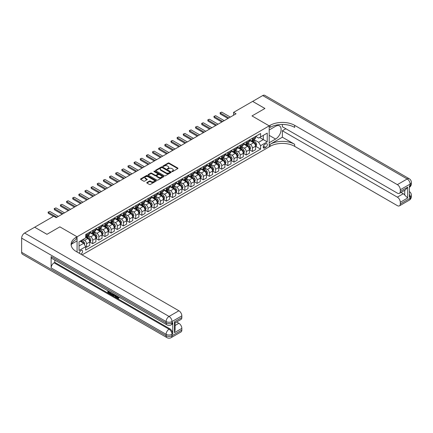 <?xml version="1.0" encoding="UTF-8"?>
<svg xmlns="http://www.w3.org/2000/svg" width="433" height="433" viewBox="0 0 433 433"><rect width="100%" height="100%" fill="white"/><g stroke="black" fill="none" stroke-linecap="round" stroke-linejoin="round"><path stroke-width="0.65" d="M171.977 171.571A0.476 0.276 0 0 0 172.648 171.571L177.774 168.61A0.682 0.395 0 0 0 177.974 168.334A0.682 0.395 0 0 0 177.774 168.058L169.092 163.046A0.682 0.395 0 0 0 168.128 163.046L163.003 166.001A0.476 0.276 0 0 0 163.679 166.391L164.34 166.007A2.181 1.261 0 0 1 167.43 166.007L168.15 166.429A2.181 1.261 0 0 1 168.789 167.317A2.181 1.261 0 0 1 168.15 168.21L167.49 168.594A0.476 0.276 0 0 0 168.166 168.984L168.827 168.599A2.181 1.261 0 0 1 171.912 168.599L172.637 169.016A2.181 1.261 0 0 1 173.276 169.909A2.181 1.261 0 0 1 172.637 170.797L171.977 171.181A0.476 0.276 0 0 0 171.977 171.571L171.977 171.181M80.852 254.171A2.225 1.283 120 0 0 81.009 254.09A2.225 1.283 120 0 0 82.459 252.13A2.225 1.283 120 0 0 82.118 250.35A2.225 1.283 120 0 0 81.009 250.458A2.225 1.283 120 0 0 79.445 253.354M146.955 182.482A0.682 0.395 0 0 0 146.755 182.758A0.682 0.395 0 0 0 146.955 183.035L149.39 184.442A0.682 0.395 0 0 0 150.354 184.442L156.048 181.156A0.682 0.395 0 0 0 156.248 180.88A0.682 0.395 0 0 0 156.048 180.599L147.366 175.587A0.682 0.395 0 0 0 146.397 175.587L140.709 178.872A0.682 0.395 0 0 0 140.509 179.154A0.682 0.395 0 0 0 140.709 179.43L143.653 181.129A0.682 0.395 0 0 0 144.617 181.129L147.052 179.722A0.682 0.395 0 0 0 147.252 179.446A0.682 0.395 0 0 0 147.052 179.165L145.591 178.326A1.824 1.055 0 0 1 145.055 177.579A1.824 1.055 0 0 1 146.186 176.604A1.824 1.055 0 0 1 148.173 176.832L153.888 180.133A1.824 1.055 0 0 1 154.424 180.88A1.824 1.055 0 0 1 153.298 181.855A1.824 1.055 0 0 1 151.306 181.622L150.354 181.075A0.682 0.395 0 0 0 149.39 181.075L146.955 182.482L146.955 183.035M21.65 252.331L166.115 335.737A4.168 2.409 120 0 0 166.976 337.643L22.516 254.241A4.168 2.409 -60 0 1 21.65 252.331L21.65 238.145A4.168 2.409 -60 0 1 24.6 233.041L34.672 227.222L46.953 234.318L59.878 226.854L46.98 234.302L34.694 227.238M34.694 227.211L53.735 216.219L56.193 217.637L236.034 113.803L233.576 112.385L252.618 101.392L264.904 108.483L252.006 115.93L269.202 125.862L77.079 236.786L59.878 226.854L77.079 236.786L76.192 237.295A17.374 10.029 0 0 0 71.104 244.385A17.374 10.029 0 0 0 76.192 251.481L178.889 310.77A4.168 2.409 60 0 1 181.838 315.879L172.009 321.551L172.009 322.969L172.745 322.542A4.168 2.409 60 0 1 171.885 324.452L171.149 324.88A4.168 2.409 -120 0 0 172.009 322.969A4.168 2.409 0 0 1 166.115 322.969L166.115 321.551L21.65 238.145M164.388 175.782A0.682 0.395 0 0 0 165.357 175.782L171.046 172.496A0.682 0.395 0 0 0 171.246 172.22A0.682 0.395 0 0 0 171.046 171.939L162.364 166.927A0.682 0.395 0 0 0 161.401 166.927L155.707 170.212A0.682 0.395 0 0 0 155.507 170.494A0.682 0.395 0 0 0 155.707 170.77L164.388 175.782M154.235 171.674A0.476 0.276 0 0 1 154.722 171.744L163.539 176.832L157.856 180.112A0.682 0.395 0 0 1 156.892 180.112L148.21 175.1L150.646 173.703L150.646 173.14L148.21 174.542A0.682 0.395 0 0 0 148.01 174.824A0.682 0.395 0 0 0 148.21 175.1L148.21 174.542M150.646 173.703A0.682 0.395 0 0 1 151.61 173.703L151.61 173.14A0.682 0.395 0 0 0 150.646 173.14M151.61 173.14L155.128 175.17A0.682 0.395 0 0 0 156.096 175.17L157.709 174.239A0.682 0.395 0 0 0 157.91 173.958A0.682 0.395 0 0 0 157.709 173.682L154.045 171.565A0.476 0.276 0 0 1 154.722 171.176L163.544 176.269A0.682 0.395 0 0 1 163.744 176.55A0.682 0.395 0 0 1 163.544 176.826L163.544 176.269M265.813 143.821L264.731 144.443A2.154 1.245 120 0 0 263.324 146.343A2.154 1.245 120 0 0 263.654 148.064A2.154 1.245 120 0 0 264.731 147.962L265.813 147.334A2.154 1.245 120 0 0 267.221 145.439A2.154 1.245 120 0 0 266.89 143.713A2.154 1.245 120 0 0 265.813 143.821M77.079 251.99L77.079 236.786L77.079 240.9L71.597 244.06M82.091 254.885L270.089 146.343A17.374 10.029 180 0 1 294.656 146.343L397.353 205.637A4.168 2.409 -120 0 0 399.437 205.843A4.168 2.409 -120 0 0 400.303 203.932L410.127 198.26L410.127 196.842L409.391 197.264L409.391 185.919L410.127 185.492L410.127 184.074L400.303 189.746L400.303 191.424L407.67 187.164L407.67 198.005L404.725 195.056L404.725 190.276M252.645 101.376L264.926 108.472L252.006 115.93L269.202 125.862L269.202 146.852L269.202 142.738L275.594 139.053A7.816 4.514 120 0 0 280.698 132.162A7.816 4.514 120 0 0 279.501 125.9A7.816 4.514 120 0 0 275.594 126.284L269.202 129.976L269.202 125.862L270.089 125.348A17.374 10.029 180 0 1 294.656 125.348L397.353 184.642L407.182 178.97L262.717 95.563L252.645 101.409M255.665 136.373L258.636 138.089L260.606 136.952L260.606 133.521L85.674 234.513L85.674 237.944L79.044 241.776L79.044 250.512L85.674 246.686L85.674 250.117L260.606 149.125L260.606 145.688L258.636 142.284L253.754 139.464M260.606 136.952L267.237 133.12L267.237 141.862L260.606 145.688M233.576 112.385L233.576 115.221M259.67 137.494L263.307 139.594L263.307 135.394L267.237 133.12M258.636 142.284L263.307 139.594L267.237 141.862M79.044 245.976L83.71 243.281L80.073 241.181M85.674 246.713L86.562 247.221L86.562 243.79A2.782 1.608 -120 0 0 84.597 240.385L83.022 239.481M86.562 247.221L89.755 245.381L89.755 241.95A2.782 1.608 -120 0 0 87.791 238.545L85.674 237.322M89.826 242.02L92.7 243.676L92.7 240.245A2.782 1.608 -120 0 0 90.735 236.84L87.915 235.211M92.7 243.676L95.899 241.836L95.899 238.399A2.782 1.608 -120 0 0 93.929 234.995L89.755 232.586M95.969 238.469L98.843 240.131L98.843 236.699A2.782 1.608 -120 0 0 96.878 233.295L94.058 231.666M98.843 240.131L102.036 238.285L102.036 234.854A2.782 1.608 -120 0 0 100.072 231.449L95.899 229.041M102.112 234.924L104.986 236.586L104.986 233.154A2.782 1.608 -120 0 0 103.022 229.75L100.202 228.121M104.986 236.586L108.18 234.74L108.18 231.309A2.782 1.608 -120 0 0 106.215 227.904L102.036 225.496M108.255 231.379L111.129 233.041L111.129 229.609A2.782 1.608 -120 0 0 109.165 226.205L106.339 224.575M111.129 233.041L114.323 231.195L114.323 227.763A2.782 1.608 -120 0 0 112.358 224.359L108.18 221.945M114.399 227.834L117.273 229.495L117.273 226.058A2.782 1.608 -120 0 0 115.308 222.654L112.483 221.025M117.273 229.495L120.466 227.65L120.466 224.218A2.782 1.608 -120 0 0 118.501 220.814L114.323 218.4M120.536 224.289L123.416 225.945L123.416 222.513A2.782 1.608 -120 0 0 121.446 219.109L118.626 217.48M123.416 225.945L126.609 224.105L126.609 220.668A2.782 1.608 -120 0 0 124.639 217.269L120.466 214.855M126.68 220.743L129.554 222.4L129.554 218.968A2.782 1.608 -120 0 0 127.589 215.564L124.769 213.934M129.554 222.4L132.747 220.559L132.747 217.122A2.782 1.608 -120 0 0 130.782 213.718L126.609 211.309M132.823 217.193L135.697 218.854L135.697 215.423A2.782 1.608 -120 0 0 133.732 212.018L130.912 210.389M135.697 218.854L138.89 217.009L138.89 213.577A2.782 1.608 -120 0 0 136.925 210.173L132.747 207.764M138.966 213.648L141.84 215.309L141.84 211.878A2.782 1.608 -120 0 0 139.875 208.473L137.05 206.844M141.84 215.309L145.033 213.464L145.033 210.032A2.782 1.608 -120 0 0 143.069 206.628L138.89 204.214M145.109 210.102L147.983 211.764L147.983 208.327A2.782 1.608 -120 0 0 146.018 204.928L143.193 203.294M147.983 211.764L151.177 209.918L151.177 206.487A2.782 1.608 -120 0 0 149.212 203.082L145.033 200.668M151.247 206.557L154.126 208.219L154.126 204.782A2.782 1.608 -120 0 0 152.156 201.377L149.336 199.748M154.126 208.219L157.32 206.373L157.32 202.942A2.782 1.608 -120 0 0 155.355 199.537L151.177 197.123M157.39 203.012L160.264 204.668L160.264 201.237A2.782 1.608 -120 0 0 158.299 197.832L155.479 196.203M160.264 204.668L163.458 202.828L163.458 199.391A2.782 1.608 -120 0 0 161.493 195.987L157.32 193.578M163.533 199.467L166.407 201.123L166.407 197.692A2.782 1.608 -120 0 0 164.443 194.287L161.623 192.658M166.407 201.123L169.601 199.277L169.601 195.846A2.782 1.608 -120 0 0 167.636 192.441L163.458 190.033M169.676 195.916L172.55 197.578L172.55 194.146A2.782 1.608 -120 0 0 170.586 190.742L167.76 189.113M172.55 197.578L175.744 195.732L175.744 192.301A2.782 1.608 -120 0 0 173.779 188.896L169.601 186.488M175.82 192.371L178.694 194.033L178.694 190.601A2.782 1.608 -120 0 0 176.729 187.197L173.904 185.568M178.694 194.033L181.887 192.187L181.887 188.756A2.782 1.608 -120 0 0 179.922 185.351L175.744 182.937M181.963 188.826L184.837 190.488L184.837 187.051A2.782 1.608 -120 0 0 182.867 183.646L180.047 182.017M184.837 190.488L188.03 188.642L188.03 185.21A2.782 1.608 -120 0 0 186.066 181.806L181.887 179.392M188.101 185.281L190.975 186.937L190.975 183.505A2.782 1.608 -120 0 0 189.01 180.101L186.19 178.472M190.975 186.937L194.173 185.097L194.173 181.665A2.782 1.608 -120 0 0 192.203 178.261L188.03 175.847M194.244 181.736L197.118 183.392L197.118 179.96A2.782 1.608 -120 0 0 195.153 176.556L192.333 174.927M197.118 183.392L200.311 181.551L200.311 178.115A2.782 1.608 -120 0 0 198.346 174.71L194.173 172.302M200.387 178.19L203.261 179.847L203.261 176.415A2.782 1.608 -120 0 0 201.296 173.011L198.471 171.381M203.261 179.847L206.454 178.001L206.454 174.569A2.782 1.608 -120 0 0 204.49 171.165L200.311 168.756M206.53 174.64L209.404 176.301L209.404 172.87A2.782 1.608 -120 0 0 207.439 169.465L204.614 167.836M209.404 176.301L212.598 174.456L212.598 171.024A2.782 1.608 -120 0 0 210.633 167.62L206.454 165.211M212.673 171.095L215.547 172.756L215.547 169.325A2.782 1.608 -120 0 0 213.577 165.92L210.757 164.291M215.547 172.756L218.741 170.911L218.741 167.479A2.782 1.608 -120 0 0 216.776 164.075L212.598 161.661M218.811 167.549L221.685 169.211L221.685 165.774A2.782 1.608 -120 0 0 219.72 162.37L216.901 160.74M221.685 169.211L224.884 167.365L224.884 163.934A2.782 1.608 -120 0 0 222.914 160.529L218.741 158.115M224.954 164.004L227.828 165.66L227.828 162.229A2.782 1.608 -120 0 0 225.864 158.824L223.044 157.195M227.828 165.66L231.022 163.82L231.022 160.389A2.782 1.608 -120 0 0 229.057 156.984L224.884 154.57M231.098 160.459L233.972 162.115L233.972 158.684A2.782 1.608 -120 0 0 232.007 155.279L229.187 153.65M233.972 162.115L237.165 160.275L237.165 156.838A2.782 1.608 -120 0 0 235.2 153.434L231.022 151.025M237.241 156.908L240.115 158.57L240.115 155.138A2.782 1.608 -120 0 0 238.15 151.734L235.325 150.105M240.115 158.57L243.308 156.724L243.308 153.293A2.782 1.608 -120 0 0 241.343 149.888L237.165 147.48M243.384 153.363L246.258 155.025L246.258 151.593A2.782 1.608 -120 0 0 244.293 148.189L241.468 146.56M246.258 155.025L249.451 153.179L249.451 149.748A2.782 1.608 -120 0 0 247.487 146.343L243.308 143.929M249.522 149.818L252.396 151.48L252.396 148.043A2.782 1.608 -120 0 0 250.431 144.644L247.611 143.009M252.396 151.48L255.594 149.634L255.594 146.202A2.782 1.608 -120 0 0 253.624 142.798L249.451 140.384M249.522 139.919L250.431 140.444A2.782 1.608 -120 0 0 251.822 140.579A2.782 1.608 -120 0 0 252.396 139.307L252.396 138.257M243.384 143.464L244.293 143.989A2.782 1.608 -120 0 0 245.679 144.124A2.782 1.608 -120 0 0 246.258 142.852L246.258 141.802M237.241 147.009L238.15 147.534A2.782 1.608 -120 0 0 239.541 147.675A2.782 1.608 -120 0 0 240.115 146.397L240.115 145.353M231.098 150.554L232.007 151.079A2.782 1.608 -120 0 0 233.398 151.22A2.782 1.608 -120 0 0 233.972 149.948L233.972 148.898M224.954 154.105L225.864 154.624A2.782 1.608 -120 0 0 227.255 154.765A2.782 1.608 -120 0 0 227.828 153.493L227.828 152.443M218.811 157.65L219.72 158.175A2.782 1.608 -120 0 0 221.111 158.31A2.782 1.608 -120 0 0 221.685 157.038L221.685 155.988M212.673 161.195L213.577 161.72A2.782 1.608 -120 0 0 214.968 161.855A2.782 1.608 -120 0 0 215.547 160.583L215.547 159.533M206.53 164.74L207.439 165.265A2.782 1.608 -120 0 0 208.825 165.401A2.782 1.608 -120 0 0 209.404 164.129L209.404 163.079M200.387 168.285L201.296 168.81A2.782 1.608 -120 0 0 202.687 168.951A2.782 1.608 -120 0 0 203.261 167.679L203.261 166.629M194.244 171.831L195.153 172.356A2.782 1.608 -120 0 0 196.544 172.496A2.782 1.608 -120 0 0 197.118 171.224L197.118 170.174M188.101 175.381L189.01 175.906A2.782 1.608 -120 0 0 190.401 176.042A2.782 1.608 -120 0 0 190.975 174.77L190.975 173.72M181.957 178.926L182.867 179.451A2.782 1.608 -120 0 0 184.258 179.587A2.782 1.608 -120 0 0 184.837 178.315L184.837 177.265M175.82 182.472L176.729 182.997A2.782 1.608 -120 0 0 178.115 183.132A2.782 1.608 -120 0 0 178.694 181.86L178.694 180.81M169.676 186.017L170.586 186.542A2.782 1.608 -120 0 0 171.977 186.683A2.782 1.608 -120 0 0 172.55 185.405L172.55 184.355M163.533 189.562L164.443 190.087A2.782 1.608 -120 0 0 165.834 190.228A2.782 1.608 -120 0 0 166.407 188.956L166.407 187.906M157.39 193.107L158.299 193.632A2.782 1.608 -120 0 0 159.69 193.773A2.782 1.608 -120 0 0 160.264 192.501L160.264 191.451M151.247 196.658L152.156 197.183A2.782 1.608 -120 0 0 153.547 197.318A2.782 1.608 -120 0 0 154.126 196.046L154.126 194.996M145.109 200.203L146.018 200.728A2.782 1.608 -120 0 0 147.404 200.863A2.782 1.608 -120 0 0 147.983 199.591L147.983 198.541M138.966 203.748L139.875 204.273A2.782 1.608 -120 0 0 141.266 204.408A2.782 1.608 -120 0 0 141.84 203.137L141.84 202.087M132.823 207.293L133.732 207.818A2.782 1.608 -120 0 0 135.123 207.959A2.782 1.608 -120 0 0 135.697 206.682L135.697 205.637M126.68 210.839L127.589 211.364A2.782 1.608 -120 0 0 128.98 211.504A2.782 1.608 -120 0 0 129.554 210.232L129.554 209.182M120.536 214.389L121.446 214.909A2.782 1.608 -120 0 0 122.837 215.049A2.782 1.608 -120 0 0 123.416 213.778L123.416 212.727M114.399 217.934L115.308 218.459A2.782 1.608 -120 0 0 116.694 218.595A2.782 1.608 -120 0 0 117.273 217.323L117.273 216.273M108.255 221.48L109.165 222.005A2.782 1.608 -120 0 0 110.556 222.14A2.782 1.608 -120 0 0 111.129 220.868L111.129 219.818M102.112 225.025L103.022 225.55A2.782 1.608 -120 0 0 104.413 225.685A2.782 1.608 -120 0 0 104.986 224.413L104.986 223.363M95.969 228.57L96.878 229.095A2.782 1.608 -120 0 0 98.269 229.236A2.782 1.608 -120 0 0 98.843 227.964L98.843 226.914M89.826 232.115L90.735 232.64A2.782 1.608 -120 0 0 92.126 232.781A2.782 1.608 -120 0 0 92.7 231.509L92.7 230.459M255.665 146.273L260.606 149.125M251.822 140.579L255.015 138.739A2.782 1.608 -120 0 0 255.594 137.461L255.594 136.411M245.679 144.124L248.872 142.284A2.782 1.608 -120 0 0 249.451 141.012L249.451 139.962M239.541 147.675L242.734 145.829A2.782 1.608 -120 0 0 243.308 144.557L243.308 143.507M233.398 151.22L236.591 149.374A2.782 1.608 -120 0 0 237.165 148.102L237.165 147.052M227.255 154.765L230.448 152.919A2.782 1.608 -120 0 0 231.022 151.647L231.022 150.597M221.111 158.31L224.305 156.465A2.782 1.608 -120 0 0 224.884 155.193L224.884 154.143M214.968 161.855L218.162 160.015A2.782 1.608 -120 0 0 218.741 158.738L218.741 157.693M208.825 165.401L212.024 163.56A2.782 1.608 -120 0 0 212.598 162.288L212.598 161.238M202.687 168.951L205.881 167.106A2.782 1.608 -120 0 0 206.454 165.834L206.454 164.784M196.544 172.496L199.737 170.651A2.782 1.608 -120 0 0 200.311 169.379L200.311 168.329M190.401 176.042L193.594 174.196A2.782 1.608 -120 0 0 194.173 172.924L194.173 171.874M184.258 179.587L187.451 177.741A2.782 1.608 -120 0 0 188.03 176.469L188.03 175.419M178.115 183.132L181.313 181.292A2.782 1.608 -120 0 0 181.887 180.02L181.887 178.97M171.977 186.683L175.17 184.837A2.782 1.608 -120 0 0 175.744 183.565L175.744 182.515M165.834 190.228L169.027 188.382A2.782 1.608 -120 0 0 169.601 187.11L169.601 186.06M159.69 193.773L162.884 191.927A2.782 1.608 -120 0 0 163.458 190.655L163.458 189.605M153.547 197.318L156.741 195.472A2.782 1.608 -120 0 0 157.32 194.201L157.32 193.15M147.404 200.863L150.597 199.023A2.782 1.608 -120 0 0 151.177 197.746L151.177 196.696M141.266 204.408L144.46 202.568A2.782 1.608 -120 0 0 145.033 201.296L145.033 200.246M135.123 207.959L138.316 206.113A2.782 1.608 -120 0 0 138.89 204.841L138.89 203.791M128.98 211.504L132.173 209.659A2.782 1.608 -120 0 0 132.747 208.387L132.747 207.337M122.837 215.049L126.03 213.204A2.782 1.608 -120 0 0 126.609 211.932L126.609 210.882M116.694 218.595L119.887 216.749A2.782 1.608 -120 0 0 120.466 215.477L120.466 214.427M110.556 222.14L113.749 220.3A2.782 1.608 -120 0 0 114.323 219.022L114.323 217.978M104.413 225.685L107.606 223.845A2.782 1.608 -120 0 0 108.18 222.573L108.18 221.523M98.269 229.236L101.463 227.39A2.782 1.608 -120 0 0 102.036 226.118L102.036 225.068M92.126 232.781L95.32 230.935A2.782 1.608 -120 0 0 95.899 229.663L95.899 228.613M85.674 236.44A2.782 1.608 -120 0 0 85.983 236.326L89.176 234.48A2.782 1.608 -120 0 0 89.755 233.208L89.755 232.158M85.983 236.326A2.782 1.608 -120 0 0 86.562 235.054L86.562 234.004M83.71 243.281L85.674 246.686M172.166 171.641L172.637 171.365A2.181 1.261 0 0 0 173.276 170.478L173.276 169.909M168.789 167.317L168.789 167.885A2.181 1.261 0 0 1 168.15 168.778L167.679 169.049M177.763 168.616L169.092 163.609A0.682 0.395 0 0 0 168.128 163.609L163.192 166.461M171.046 171.939L171.046 172.496L162.364 167.495A0.682 0.395 0 0 0 161.401 167.495L155.718 170.775L155.707 170.212M169.839 172.415A0.476 0.276 0 0 0 169.839 172.025L162.218 167.625A0.476 0.276 0 0 0 161.547 167.625L160.843 168.026A2.181 1.261 0 0 0 160.205 168.919A2.181 1.261 0 0 0 160.843 169.812L166.055 172.816A2.181 1.261 0 0 0 169.141 172.816L169.839 172.415L169.839 172.984A0.476 0.276 0 0 0 169.98 172.789L169.98 172.22M160.205 168.919L160.205 169.487A2.181 1.261 0 0 0 160.843 170.38L160.843 169.812M169.839 172.984L169.141 173.384A2.181 1.261 0 0 1 166.055 173.384L160.843 170.38M151.61 173.703L155.128 175.738A0.682 0.395 0 0 0 156.096 175.738L157.709 174.808A0.682 0.395 0 0 0 157.91 174.526L157.91 173.958M158.781 177.281A1.824 1.055 0 0 0 160.773 177.508A1.824 1.055 0 0 0 161.899 176.534A1.824 1.055 0 0 0 161.363 175.793L159.349 174.629A0.682 0.395 0 0 0 158.386 174.629L156.768 175.56A0.682 0.395 0 0 0 156.567 175.841A0.682 0.395 0 0 0 156.768 176.117L158.781 177.281L158.781 177.849A1.824 1.055 0 0 0 160.773 178.077A1.824 1.055 0 0 0 161.899 177.102L161.899 176.534M156.567 175.841L156.567 176.404A0.682 0.395 0 0 0 156.768 176.686L156.768 176.117M158.781 177.849L156.768 176.686M154.424 180.88L154.424 181.449A1.824 1.055 0 0 1 153.298 182.417A1.824 1.055 0 0 1 151.306 182.19L150.354 181.644A0.682 0.395 0 0 0 149.39 181.644L146.966 183.04M145.055 177.579L145.055 178.147A1.824 1.055 0 0 0 145.591 178.894L145.591 178.326M147.041 179.727L145.591 178.894M156.048 180.599L156.048 181.156L147.366 176.155A0.682 0.395 0 0 0 146.397 176.155L140.72 179.435M255.594 146.316L256.184 145.975L256.672 144.557A1.84 1.061 -120 0 0 256.087 142.987L254.079 140.308A5.315 3.069 -120 0 0 253.5 139.615M251.503 141.569A5.315 3.069 -120 0 0 250.415 140.433M255.091 144.974L255.681 144.633A1.84 1.061 -120 0 0 255.151 143.529L253.143 140.844A5.315 3.069 -120 0 0 252.563 140.151M252.071 140.438A4.411 2.549 60 0 1 252.796 141.261L254.49 143.529M251.974 140.492A5.315 3.069 60 0 1 252.553 141.185L253.89 142.971M228.862 117.944L220.31 113.008L220.31 114.031L220.04 112.856L220.776 112.428L221.788 112.158L230.334 117.094M227.975 118.458L220.31 114.031M221.788 112.158L220.04 112.856M249.451 149.861L250.041 149.52L250.528 148.102A1.84 1.061 -120 0 0 249.944 146.533L247.936 143.853A5.315 3.069 -120 0 0 247.357 143.161M245.359 145.115A5.315 3.069 -120 0 0 244.272 143.978M248.948 148.519L249.538 148.178A1.84 1.061 -120 0 0 249.007 147.074L246.999 144.395A5.315 3.069 -120 0 0 246.42 143.696M245.928 143.983A4.411 2.549 60 0 1 246.653 144.806L248.353 147.074M245.83 144.037A5.315 3.069 60 0 1 246.415 144.736L247.746 146.516M243.308 153.406L243.898 153.066L244.391 151.647A1.84 1.061 -120 0 0 243.801 150.078L241.793 147.399A5.315 3.069 -120 0 0 241.213 146.706M239.216 148.66A5.315 3.069 -120 0 0 238.128 147.523M242.805 152.07L243.395 151.729A1.84 1.061 -120 0 0 242.87 150.619L240.862 147.94A5.315 3.069 -120 0 0 240.277 147.242M239.785 147.529A4.411 2.549 60 0 1 240.51 148.351L242.209 150.619M239.693 147.583A5.315 3.069 60 0 1 240.272 148.281L241.603 150.062M237.165 156.952L237.755 156.611L238.247 155.193A1.84 1.061 -120 0 0 237.657 153.628L235.649 150.944A5.315 3.069 -120 0 0 235.07 150.251M233.073 152.21A5.315 3.069 -120 0 0 231.985 151.068M236.662 155.615L237.252 155.274A1.84 1.061 -120 0 0 236.727 154.164L234.718 151.485A5.315 3.069 -120 0 0 234.139 150.792M233.641 151.074A4.411 2.549 60 0 1 234.367 151.902L236.066 154.17M233.549 151.133A5.315 3.069 60 0 1 234.129 151.826L235.465 153.607M222.719 121.494L214.167 116.558L214.167 117.576L213.902 116.401L215.645 115.703L224.191 120.639M221.837 122.003L214.167 117.576M215.645 115.703L213.902 116.401M216.576 125.04L208.029 120.103L208.029 121.121L207.759 119.946L208.495 119.519L209.502 119.248L218.053 124.184M215.694 125.548L208.029 121.121M209.502 119.248L207.759 119.946M210.433 128.585L201.886 123.649L201.886 124.672L201.616 123.492L202.352 123.064L203.358 122.799L211.91 127.735M209.55 129.094L201.886 124.672M203.358 122.799L201.616 123.492M231.022 160.497L231.612 160.161L232.104 158.738A1.84 1.061 -120 0 0 231.514 157.174L229.512 154.494A5.315 3.069 -120 0 0 228.927 153.796M226.93 155.756A5.315 3.069 -120 0 0 225.842 154.613M230.518 159.16L231.108 158.819A1.84 1.061 -120 0 0 230.583 157.709L228.575 155.03A5.315 3.069 -120 0 0 227.996 154.337M227.498 154.624A4.411 2.549 60 0 1 228.223 155.447L229.923 157.715M227.406 154.678A5.315 3.069 60 0 1 227.985 155.371L229.322 157.152M204.295 132.13L195.743 127.194L195.743 128.217L195.472 127.037L197.215 126.344L205.767 131.28M203.407 132.639L195.743 128.217M197.215 126.344L195.472 127.037M282.37 137.207L270.089 144.303A17.374 10.029 180 0 1 294.656 144.303L282.37 137.207L282.37 130.766L285.861 128.753M282.37 124.455L282.37 126.739L397.353 193.123A4.168 2.409 -120 0 0 399.437 193.329A4.168 2.409 -120 0 0 400.303 191.424M407.67 198.005L400.303 202.26L400.303 203.932M400.303 202.26A4.168 2.409 -120 0 0 397.353 197.15L403.247 193.746A4.168 2.409 60 0 1 404.725 195.056M282.37 130.766L397.353 197.15M262.717 95.563A4.168 2.409 -60 0 1 264.801 95.357L409.266 178.759A4.168 2.409 120 0 0 407.182 178.97A4.168 2.409 60 0 1 410.127 184.074A4.168 2.409 180 0 0 411.35 182.374A4.168 4.168 0 0 0 409.266 178.759M400.303 189.746A4.168 2.409 -120 0 0 397.353 184.642M400.98 192.441L403.247 193.746M270.089 125.348L270.089 127.394A17.374 10.029 180 0 1 294.656 127.394L294.656 125.348M399.437 193.329L405.467 189.849L407.67 187.164M116.509 295.739L116.472 296.15L116.845 295.934L118.117 297.953M116.472 296.15L117.381 298.061L118.604 297.46L119.015 297.812L118.279 298.586L117.419 298.472L116.087 295.495M114.106 295.468L113.522 296.183L113.078 295.923L113.825 294.191M115.698 295.268L116.282 297.319L115.892 297.547L115.449 297.292L115.113 296.053L113.857 295.328L113.522 296.183M108.623 291.782L108.623 292.508L110.361 293.509L110.361 293.904L109.971 294.131L107.812 292.887L107.812 290.722M110.171 292.08L109.782 292.448L108.228 291.555L108.228 292.73L108.623 292.508M51.132 256.585L166.115 322.969A4.168 2.409 120 0 0 166.976 324.88L51.998 258.496A4.168 2.409 -60 0 1 51.132 256.585L51.132 267.935A4.168 2.409 -60 0 1 54.082 262.826L54.818 262.403L169.801 328.782A4.168 2.409 60 0 1 172.745 333.892L172.745 322.542M54.818 262.403L54.818 260.125M113.349 293.915L112.943 295.03L111.59 295.068L110.534 294.456L110.534 292.291M174.467 321.806L175.078 322.731L175.078 330.016L174.467 332.641L174.467 321.806L181.838 317.551L181.838 315.879M181.838 317.551A4.168 2.409 60 0 1 180.972 319.462L175.078 322.861M176.621 321.973L178.889 323.283A4.168 2.409 60 0 1 181.838 328.387L174.467 332.641M172.745 333.892L172.009 334.319L172.009 335.737L181.838 330.06L181.838 328.387M181.838 330.06A4.168 2.409 60 0 1 180.972 331.97L171.149 337.643A4.168 2.409 -120 0 0 172.009 335.737A4.168 2.409 0 0 1 166.115 335.737L166.115 334.319L51.132 267.935M76.192 237.295L76.192 239.335A17.374 10.029 0 0 0 71.196 245.408M108.228 292.73L109.971 293.736L110.361 293.509M109.971 293.736L109.971 294.131M108.228 290.96L109.955 291.956M109.782 292.053L109.782 292.448M112.921 293.671L112.548 295.257M110.951 292.529L110.951 294.305L111.557 294.656L112.255 294.813L112.51 293.433M112.953 294.131L113.338 293.91M111.346 292.757L111.346 294.077L112.65 294.586M110.951 294.305L111.346 294.077M111.557 294.656L111.952 294.429M115.146 294.954L115.892 297.547M114.215 294.413L113.982 295.008L114.989 295.587L114.756 294.727M114.464 294.559L114.842 295.052M113.982 295.008L114.377 294.781M117.381 298.061L117.776 297.834M117.955 298.131L118.209 297.682L118.626 298.034L119.015 297.812M118.626 298.034L118.279 298.586M224.884 164.047L225.469 163.706L225.961 162.288A1.84 1.061 -120 0 0 225.376 160.719L223.368 158.04A5.315 3.069 -120 0 0 222.789 157.341M220.792 159.301A5.315 3.069 -120 0 0 219.704 158.159M224.381 162.705L224.971 162.364A1.84 1.061 -120 0 0 224.44 161.26L222.432 158.575A5.315 3.069 -120 0 0 221.853 157.883M221.36 158.169A4.411 2.549 60 0 1 222.08 158.992L223.78 161.26M221.263 158.224A5.315 3.069 60 0 1 221.842 158.916L223.179 160.697M218.741 167.593L219.331 167.252L219.818 165.834A1.84 1.061 -120 0 0 219.233 164.264L217.225 161.585A5.315 3.069 -120 0 0 216.646 160.892M214.649 162.846A5.315 3.069 -120 0 0 213.561 161.709M218.237 166.25L218.827 165.909A1.84 1.061 -120 0 0 218.297 164.805L216.289 162.126A5.315 3.069 -120 0 0 215.71 161.428M215.217 161.715A4.411 2.549 60 0 1 215.943 162.537L217.642 164.805M215.12 161.769A5.315 3.069 60 0 1 215.699 162.462L217.036 164.248M212.598 171.138L213.188 170.797L213.68 169.379A1.84 1.061 -120 0 0 213.09 167.809L211.082 165.13A5.315 3.069 -120 0 0 210.503 164.437M208.506 166.391A5.315 3.069 -120 0 0 207.418 165.254M212.094 169.796L212.684 169.46A1.84 1.061 -120 0 0 212.159 168.35L210.151 165.671A5.315 3.069 -120 0 0 209.567 164.973M209.074 165.26A4.411 2.549 60 0 1 209.799 166.083L211.499 168.35M208.977 165.314A5.315 3.069 60 0 1 209.561 166.012L210.893 167.793M206.454 174.683L207.044 174.342L207.537 172.924A1.84 1.061 -120 0 0 206.947 171.354L204.939 168.675A5.315 3.069 -120 0 0 204.36 167.982M202.363 169.936A5.315 3.069 -120 0 0 201.275 168.8M205.951 173.346L206.541 173.005A1.84 1.061 -120 0 0 206.016 171.896L204.008 169.216A5.315 3.069 -120 0 0 203.429 168.524M202.931 168.805A4.411 2.549 60 0 1 203.656 169.628L205.356 171.901M202.839 168.859A5.315 3.069 60 0 1 203.418 169.557L204.749 171.338M200.311 178.228L200.901 177.887L201.394 176.469A1.84 1.061 -120 0 0 200.804 174.905L198.796 172.22A5.315 3.069 -120 0 0 198.217 171.528M196.219 173.487A5.315 3.069 -120 0 0 195.131 172.345M199.808 176.891L200.398 176.55A1.84 1.061 -120 0 0 199.873 175.441L197.865 172.762A5.315 3.069 -120 0 0 197.286 172.069M196.788 172.35A4.411 2.549 60 0 1 197.513 173.178L199.212 175.446M196.696 172.41A5.315 3.069 60 0 1 197.275 173.103L198.612 174.883M198.152 135.675L189.6 130.739L189.6 131.762L189.329 130.582L191.077 129.889L199.624 134.825M197.264 136.189L189.6 131.762M191.077 129.889L189.329 130.582M192.008 139.22L183.457 134.284L183.457 135.307L183.186 134.133L184.934 133.434L193.481 138.371M191.126 139.735L183.457 135.307M184.934 133.434L183.186 134.133M185.865 142.771L177.319 137.835L177.319 138.852L177.048 137.678L177.784 137.25L178.791 136.98L187.343 141.916M184.983 143.28L177.319 138.852M178.791 136.98L177.048 137.678M179.722 146.316L171.176 141.38L171.176 142.397L170.905 141.223L171.641 140.795L172.648 140.525L181.2 145.461M178.84 146.825L171.176 142.397M172.648 140.525L170.905 141.223M173.584 149.861L165.033 144.925L165.033 145.948L164.762 144.768L165.498 144.341L166.505 144.075L175.056 149.012M172.697 150.37L165.033 145.948M166.505 144.075L164.762 144.768M194.173 181.779L194.758 181.438L195.251 180.02A1.84 1.061 -120 0 0 194.666 178.45L192.658 175.771A5.315 3.069 -120 0 0 192.079 175.073M190.082 177.032A5.315 3.069 -120 0 0 188.994 175.89M193.67 180.437L194.26 180.096A1.84 1.061 -120 0 0 193.73 178.986L191.722 176.307A5.315 3.069 -120 0 0 191.142 175.614M190.65 175.901A4.411 2.549 60 0 1 191.37 176.724L193.069 178.991M190.552 175.955A5.315 3.069 60 0 1 191.132 176.648L192.469 178.428M167.441 153.406L158.889 148.47L158.889 149.493L158.619 148.313L160.367 147.621L168.913 152.557M166.553 153.915L158.889 149.493M160.367 147.621L158.619 148.313M188.03 185.324L188.62 184.983L189.107 183.565A1.84 1.061 -120 0 0 188.523 181.995L186.515 179.316A5.315 3.069 -120 0 0 185.936 178.618M183.938 180.577A5.315 3.069 -120 0 0 182.85 179.441M187.527 183.982L188.117 183.641A1.84 1.061 -120 0 0 187.586 182.537L185.578 179.852A5.315 3.069 -120 0 0 184.999 179.159M184.507 179.446A4.411 2.549 60 0 1 185.232 180.269L186.932 182.537M184.409 179.5A5.315 3.069 60 0 1 184.988 180.193L186.325 181.979M161.298 156.952L152.746 152.015L152.746 153.038L152.476 151.859L154.224 151.166L162.77 156.102M160.416 157.466L152.746 153.038M154.224 151.166L152.476 151.859M181.887 188.869L182.477 188.528L182.97 187.11A1.84 1.061 -120 0 0 182.38 185.541L180.372 182.861A5.315 3.069 -120 0 0 179.792 182.169M177.795 184.122A5.315 3.069 -120 0 0 176.707 182.986M181.384 187.527L181.974 187.186A1.84 1.061 -120 0 0 181.449 186.082L179.441 183.403A5.315 3.069 -120 0 0 178.856 182.704M178.364 182.991A4.411 2.549 60 0 1 179.089 183.814L180.788 186.082M178.266 183.045A5.315 3.069 60 0 1 178.851 183.738L180.182 185.524M155.155 160.497L146.608 155.561L146.608 156.584L146.338 155.409L147.074 154.982L148.081 154.711L156.632 159.647M154.272 161.011L146.608 156.584M148.081 154.711L146.338 155.409M175.744 192.414L176.334 192.073L176.826 190.655A1.84 1.061 -120 0 0 176.236 189.086L174.228 186.406A5.315 3.069 -120 0 0 173.649 185.714M171.652 187.668A5.315 3.069 -120 0 0 170.564 186.531M175.241 191.072L175.83 190.736A1.84 1.061 -120 0 0 175.305 189.627L173.297 186.948A5.315 3.069 -120 0 0 172.718 186.25M172.22 186.536A4.411 2.549 60 0 1 172.946 187.359L174.645 189.627M172.128 186.591A5.315 3.069 60 0 1 172.707 187.289L174.039 189.069M149.012 164.047L140.465 159.111L140.465 160.129L140.195 158.954L140.931 158.527L141.937 158.256L150.489 163.192M148.129 164.556L140.465 160.129M141.937 158.256L140.195 158.954M169.601 195.96L170.191 195.619L170.683 194.201A1.84 1.061 -120 0 0 170.093 192.636L168.085 189.952A5.315 3.069 -120 0 0 167.506 189.259M165.509 191.218A5.315 3.069 -120 0 0 164.421 190.076M169.097 194.623L169.687 194.282A1.84 1.061 -120 0 0 169.162 193.172L167.154 190.493A5.315 3.069 -120 0 0 166.575 189.8M166.077 190.082A4.411 2.549 60 0 1 166.802 190.91L168.502 193.178M165.985 190.136A5.315 3.069 60 0 1 166.564 190.834L167.901 192.615M142.874 167.593L134.322 162.656L134.322 163.674L134.051 162.499L134.787 162.072L135.794 161.807L144.346 166.743M141.986 168.101L134.322 163.674M135.794 161.807L134.051 162.499M163.458 199.505L164.047 199.169L164.54 197.746A1.84 1.061 -120 0 0 163.955 196.181L161.947 193.502A5.315 3.069 -120 0 0 161.363 192.804M159.371 194.763A5.315 3.069 -120 0 0 158.278 193.621M162.96 198.168L163.544 197.827A1.84 1.061 -120 0 0 163.019 196.717L161.011 194.038A5.315 3.069 -120 0 0 160.432 193.345M159.939 193.632A4.411 2.549 60 0 1 160.659 194.455L162.359 196.723M159.842 193.686A5.315 3.069 60 0 1 160.421 194.379L161.758 196.16M136.731 171.138L128.179 166.202L128.179 167.225L127.908 166.045L129.651 165.352L138.203 170.288M135.843 171.647L128.179 167.225M129.651 165.352L127.908 166.045M157.32 203.055L157.91 202.714L158.397 201.296A1.84 1.061 -120 0 0 157.812 199.727L155.804 197.047A5.315 3.069 -120 0 0 155.225 196.349M153.228 198.309A5.315 3.069 -120 0 0 152.14 197.167M156.816 201.713L157.406 201.372A1.84 1.061 -120 0 0 156.876 200.263L154.868 197.583A5.315 3.069 -120 0 0 154.289 196.891M153.796 197.177A4.411 2.549 60 0 1 154.521 198L156.221 200.268M153.699 197.231A5.315 3.069 60 0 1 154.278 197.924L155.615 199.705M151.177 206.601L151.766 206.26L152.259 204.841A1.84 1.061 -120 0 0 151.669 203.272L149.661 200.593A5.315 3.069 -120 0 0 149.082 199.9M147.085 201.854A5.315 3.069 -120 0 0 145.997 200.717M150.673 205.258L151.263 204.917A1.84 1.061 -120 0 0 150.733 203.813L148.73 201.129A5.315 3.069 -120 0 0 148.146 200.436M147.653 200.723A4.411 2.549 60 0 1 148.378 201.545L150.078 203.813M147.556 200.777A5.315 3.069 60 0 1 148.14 201.469L149.472 203.256M145.033 210.146L145.623 209.805L146.116 208.387A1.84 1.061 -120 0 0 145.526 206.817L143.518 204.138A5.315 3.069 -120 0 0 142.939 203.445M140.941 205.399A5.315 3.069 -120 0 0 139.854 204.262M144.53 208.803L145.12 208.462A1.84 1.061 -120 0 0 144.595 207.358L142.587 204.679A5.315 3.069 -120 0 0 142.008 203.981M141.51 204.268A4.411 2.549 60 0 1 142.235 205.09L143.935 207.358M141.418 204.322A5.315 3.069 60 0 1 141.997 205.02L143.328 206.801M138.89 213.691L139.48 213.35L139.973 211.932A1.84 1.061 -120 0 0 139.383 210.362L137.375 207.683A5.315 3.069 -120 0 0 136.796 206.99M134.798 208.944A5.315 3.069 -120 0 0 133.71 207.808M138.387 212.354L138.977 212.013A1.84 1.061 -120 0 0 138.452 210.903L136.444 208.224A5.315 3.069 -120 0 0 135.865 207.526M135.367 207.813A4.411 2.549 60 0 1 136.092 208.636L137.791 210.903M135.275 207.867A5.315 3.069 60 0 1 135.854 208.565L137.191 210.346M132.747 217.236L133.337 216.895L133.829 215.477A1.84 1.061 -120 0 0 133.245 213.913L131.237 211.228A5.315 3.069 -120 0 0 130.652 210.535M128.661 212.495A5.315 3.069 -120 0 0 127.567 211.353M132.244 215.899L132.834 215.558A1.84 1.061 -120 0 0 132.309 214.449L130.301 211.769A5.315 3.069 -120 0 0 129.721 211.077M129.229 211.358A4.411 2.549 60 0 1 129.949 212.186L131.648 214.454M129.131 211.418A5.315 3.069 60 0 1 129.711 212.11L131.047 213.891M126.609 220.781L127.199 220.446L127.686 219.022A1.84 1.061 -120 0 0 127.102 217.458L125.094 214.779A5.315 3.069 -120 0 0 124.515 214.081M122.517 216.04A5.315 3.069 -120 0 0 121.429 214.898M126.106 219.444L126.696 219.103A1.84 1.061 -120 0 0 126.165 217.994L124.157 215.315A5.315 3.069 -120 0 0 123.578 214.622M123.086 214.909A4.411 2.549 60 0 1 123.811 215.731L125.505 217.999M122.988 214.963A5.315 3.069 60 0 1 123.567 215.656L124.904 217.436M120.466 224.332L121.056 223.991L121.543 222.573A1.84 1.061 -120 0 0 120.959 221.003L118.951 218.324A5.315 3.069 -120 0 0 118.371 217.626M116.374 219.585A5.315 3.069 -120 0 0 115.286 218.443M119.963 222.99L120.553 222.649A1.84 1.061 -120 0 0 120.022 221.544L118.014 218.86A5.315 3.069 -120 0 0 117.435 218.167M116.942 218.454A4.411 2.549 60 0 1 117.668 219.277L119.367 221.544M116.845 218.508A5.315 3.069 60 0 1 117.43 219.201L118.761 220.982M114.323 227.877L114.913 227.536L115.405 226.118A1.84 1.061 -120 0 0 114.815 224.548L112.807 221.869A5.315 3.069 -120 0 0 112.228 221.176M110.231 223.13A5.315 3.069 -120 0 0 109.143 221.994M113.819 226.535L114.409 226.194A1.84 1.061 -120 0 0 113.884 225.09L111.876 222.41A5.315 3.069 -120 0 0 111.297 221.712M110.799 221.999A4.411 2.549 60 0 1 111.525 222.822L113.224 225.09M110.707 222.053A5.315 3.069 60 0 1 111.286 222.746L112.618 224.532M108.18 231.422L108.77 231.081L109.262 229.663A1.84 1.061 -120 0 0 108.672 228.094L106.664 225.414A5.315 3.069 -120 0 0 106.085 224.722M104.088 226.675A5.315 3.069 -120 0 0 103 225.539M107.676 230.08L108.266 229.744A1.84 1.061 -120 0 0 107.741 228.635L105.733 225.956A5.315 3.069 -120 0 0 105.154 225.257M104.656 225.544A4.411 2.549 60 0 1 105.381 226.367L107.081 228.635M104.564 225.598A5.315 3.069 60 0 1 105.143 226.297L106.48 228.077M102.036 234.967L102.626 234.626L103.119 233.208A1.84 1.061 -120 0 0 102.529 231.639L100.526 228.96A5.315 3.069 -120 0 0 99.942 228.267M97.945 230.221A5.315 3.069 -120 0 0 96.857 229.084M101.533 233.631L102.123 233.29A1.84 1.061 -120 0 0 101.598 232.18L99.59 229.501A5.315 3.069 -120 0 0 99.011 228.808M98.513 229.089A4.411 2.549 60 0 1 99.238 229.912L100.938 232.18M98.421 229.144A5.315 3.069 60 0 1 99 229.842L100.337 231.623M95.899 238.513L96.489 238.172L96.976 236.754A1.84 1.061 -120 0 0 96.391 235.189L94.383 232.505A5.315 3.069 -120 0 0 93.804 231.812M91.807 233.771A5.315 3.069 -120 0 0 90.719 232.629M95.395 237.176L95.985 236.835A1.84 1.061 -120 0 0 95.455 235.725L93.447 233.046A5.315 3.069 -120 0 0 92.868 232.353M92.375 232.635A4.411 2.549 60 0 1 93.1 233.463L94.795 235.731M92.278 232.694A5.315 3.069 60 0 1 92.857 233.387L94.194 235.168M89.755 242.063L90.345 241.722L90.833 240.304A1.84 1.061 -120 0 0 90.248 238.735L88.24 236.055A5.315 3.069 -120 0 0 87.661 235.357M89.252 240.721L89.842 240.38A1.84 1.061 -120 0 0 89.312 239.27L87.304 236.591A5.315 3.069 -120 0 0 86.724 235.898M86.232 236.185A4.411 2.549 60 0 1 86.957 237.008L88.657 239.276M86.135 236.239A5.315 3.069 60 0 1 86.714 236.932L88.051 238.713M84.446 244.558L84.695 243.849A1.84 1.061 -120 0 0 84.105 242.28L82.313 239.887M83.342 243.065A1.84 1.061 -120 0 0 83.174 242.821L81.382 240.429M80.917 240.694L82.205 242.41M80.792 240.77L81.88 242.226M130.587 174.683L122.036 169.747L122.036 170.77L121.765 169.59L123.513 168.897L132.06 173.833M129.705 175.192L122.036 170.77M123.513 168.897L121.765 169.59M124.444 178.228L115.898 173.292L115.898 174.315L115.627 173.135L117.37 172.442L125.922 177.378M123.562 178.742L115.898 174.315M117.37 172.442L115.627 173.135M118.301 181.773L109.755 176.837L109.755 177.86L109.484 176.686L110.22 176.258L111.227 175.987L119.779 180.924M117.419 182.288L109.755 177.86M111.227 175.987L109.484 176.686M112.163 185.324L103.611 180.388L103.611 181.405L103.341 180.231L104.077 179.803L105.084 179.533L113.635 184.469M111.276 185.833L103.611 181.405M105.084 179.533L103.341 180.231M106.02 188.869L97.468 183.933L97.468 184.956L97.198 183.776L97.934 183.348L98.941 183.083L107.492 188.019M105.132 189.378L97.468 184.956M98.941 183.083L97.198 183.776M99.877 192.414L91.325 187.478L91.325 188.501L91.054 187.321L92.803 186.628L101.349 191.565M98.995 192.923L91.325 188.501M92.803 186.628L91.054 187.321M93.734 195.96L85.182 191.023L85.182 192.046L84.917 190.866L86.66 190.174L95.206 195.11M92.851 196.474L85.182 192.046M86.66 190.174L84.917 190.866M87.59 199.505L79.044 194.569L79.044 195.592L78.774 194.417L79.51 193.989L80.516 193.719L89.068 198.655M86.708 200.019L79.044 195.592M80.516 193.719L78.774 194.417M81.447 203.055L72.901 198.119L72.901 199.137L72.63 197.962L73.366 197.535L74.373 197.264L82.925 202.2M80.565 203.564L72.901 199.137M74.373 197.264L72.63 197.962M75.31 206.601L66.758 201.664L66.758 202.682L66.487 201.507L67.223 201.08L68.23 200.809L76.782 205.745M74.422 207.109L66.758 202.682M68.23 200.809L66.487 201.507M69.166 210.146L60.615 205.21L60.615 206.232L60.344 205.053L61.08 204.625L62.092 204.36L70.639 209.296M68.279 210.654L60.615 206.232M62.092 204.36L60.344 205.053M63.023 213.691L54.471 208.755L54.471 209.778L54.201 208.598L55.949 207.905L64.495 212.841M62.141 214.2L54.471 209.778M55.949 207.905L54.201 208.598M56.88 217.236L48.334 212.3L48.334 213.323L48.063 212.143L49.806 211.45L58.358 216.386M53.54 216.332L48.334 213.323M49.806 211.45L48.063 212.143M84.597 240.385L87.791 238.545M90.735 236.84L93.929 234.995M96.878 233.295L100.072 231.449M103.022 229.75L106.215 227.904M109.165 226.205L112.358 224.359M115.308 222.654L118.501 220.814M121.446 219.109L124.639 217.269M127.589 215.564L130.782 213.718M133.732 212.018L136.925 210.173M139.875 208.473L143.069 206.628M146.018 204.928L149.212 203.082M152.156 201.377L155.355 199.537M158.299 197.832L161.493 195.987M164.443 194.287L167.636 192.441M170.586 190.742L173.779 188.896M176.729 187.197L179.922 185.351M182.867 183.646L186.066 181.806M189.01 180.101L192.203 178.261M195.153 176.556L198.346 174.71M201.296 173.011L204.49 171.165M207.439 169.465L210.633 167.62M213.577 165.92L216.776 164.075M219.72 162.37L222.914 160.529M225.864 158.824L229.057 156.984M232.007 155.279L235.2 153.434M238.15 151.734L241.343 149.888M244.293 148.189L247.487 146.343M250.431 144.644L253.624 142.798M252.396 139.307L255.594 137.461M252.396 148.043L255.594 146.202M246.258 151.593L249.451 149.748M246.258 142.852L249.451 141.012M240.115 155.138L243.308 153.293M240.115 146.397L243.308 144.557M233.972 158.684L237.165 156.838M233.972 149.948L237.165 148.102M227.828 162.229L231.022 160.389M227.828 153.493L231.022 151.647M221.685 165.774L224.884 163.934M221.685 157.038L224.884 155.193M215.547 169.325L218.741 167.479M215.547 160.583L218.741 158.738M209.404 172.87L212.598 171.024M209.404 164.129L212.598 162.288M203.261 176.415L206.454 174.569M203.261 167.679L206.454 165.834M197.118 179.96L200.311 178.115M197.118 171.224L200.311 169.379M190.975 183.505L194.173 181.665M190.975 174.77L194.173 172.924M184.837 187.051L188.03 185.21M184.837 178.315L188.03 176.469M178.694 190.601L181.887 188.756M178.694 181.86L181.887 180.02M172.55 194.146L175.744 192.301M172.55 185.405L175.744 183.565M166.407 197.692L169.601 195.846M166.407 188.956L169.601 187.11M160.264 201.237L163.458 199.391M160.264 192.501L163.458 190.655M154.126 204.782L157.32 202.942M154.126 196.046L157.32 194.201M147.983 208.327L151.177 206.487M147.983 199.591L151.177 197.746M141.84 211.878L145.033 210.032M141.84 203.137L145.033 201.296M135.697 215.423L138.89 213.577M135.697 206.682L138.89 204.841M129.554 218.968L132.747 217.122M129.554 210.232L132.747 208.387M123.416 222.513L126.609 220.668M123.416 213.778L126.609 211.932M117.273 226.058L120.466 224.218M117.273 217.323L120.466 215.477M111.129 229.609L114.323 227.763M111.129 220.868L114.323 219.022M104.986 233.154L108.18 231.309M104.986 224.413L108.18 222.573M98.843 236.699L102.036 234.854M98.843 227.964L102.036 226.118M92.7 240.245L95.899 238.399M92.7 231.509L95.899 229.663M86.562 243.79L89.755 241.95M86.562 235.054L89.755 233.208M263.459 145.975L265.813 147.334M263.21 147.079L264.731 147.962M172.637 171.365L172.637 170.797M167.49 168.984L167.49 168.594M168.15 168.778L168.15 168.21M163.003 166.391L163.003 166.001M168.128 163.609L168.128 163.046M169.092 163.609L169.092 163.046M177.774 168.61L177.774 168.058M161.401 167.495L161.401 166.927M162.364 167.495L162.364 166.927M166.055 173.384L166.055 172.816M169.141 173.384L169.141 172.816M155.128 175.738L155.128 175.17M156.096 175.738L156.096 175.17M157.709 174.808L157.709 174.239M154.722 171.744L154.722 171.176M149.39 181.644L149.39 181.075M150.354 181.644L150.354 181.075M151.306 182.19L151.306 181.622M147.052 179.722L147.052 179.165M140.709 179.43L140.709 178.872M146.397 176.155L146.397 175.587M147.366 176.155L147.366 175.587M255.454 145.288L256.661 144.59M253.143 140.844L254.079 140.308M251.697 141.683L252.553 141.185M255.151 143.529L256.087 142.987M255.005 144.249L255.681 144.633M249.311 148.833L250.518 148.14M246.999 144.395L247.936 143.853M245.554 145.228L246.415 144.736M249.007 147.074L249.944 146.533M248.861 147.794L249.538 148.178M243.173 152.378L244.374 151.685M240.862 147.94L241.793 147.399M239.411 148.773L240.272 148.281M242.87 150.619L243.801 150.078M242.724 151.339L243.395 151.729M237.03 155.929L238.237 155.231M234.718 151.485L235.649 150.944M233.268 152.319L234.129 151.826M236.727 154.164L237.657 153.628M236.58 154.884L237.252 155.274M230.886 159.474L232.093 158.776M228.575 155.03L229.512 154.494M227.13 155.869L227.985 155.371M230.583 157.709L231.514 157.174M230.437 158.429L231.108 158.819M270.089 144.303L270.089 146.343M294.656 144.303L294.656 146.343M409.391 194.163A4.168 2.409 60 0 1 410.127 196.842A4.168 2.409 180 0 0 411.35 195.137A4.168 4.168 0 0 0 409.391 191.602M409.266 200.165A4.168 4.168 0 0 0 411.35 196.555A4.168 2.409 0 0 1 410.127 198.26A4.168 2.409 60 0 1 409.266 200.165L399.437 205.843M410.127 185.492A4.168 2.409 60 0 1 409.391 187.321A4.168 4.168 0 0 0 411.35 183.792A4.168 2.409 0 0 1 410.127 185.492M269.202 135.367L275.594 139.053M24.6 233.041L169.059 316.442L178.889 310.77M54.082 262.826L169.059 329.21L169.801 328.782M175.078 325.481L178.889 323.283M169.059 316.442A4.168 2.409 120 0 0 166.115 321.551A4.168 2.409 180 0 0 172.009 321.551A4.168 2.409 -120 0 0 169.059 316.442M169.059 329.21A4.168 2.409 120 0 0 166.115 334.319A4.168 2.409 180 0 0 172.009 334.319A4.168 2.409 -120 0 0 169.059 329.21M224.743 163.019L225.95 162.321M222.432 158.575L223.368 158.04M220.987 159.414L221.842 158.916M224.44 161.26L225.376 160.719M224.294 161.974L224.971 162.364M218.6 166.564L219.807 165.866M216.289 162.126L217.225 161.585M214.844 162.96L215.699 162.462M218.297 164.805L219.233 164.264M218.151 165.525L218.827 165.909M212.462 170.109L213.664 169.417M210.151 165.671L211.082 165.13M208.701 166.505L209.561 166.012M212.159 168.35L213.09 167.809M212.013 169.07L212.684 169.46M206.319 173.655L207.526 172.962M204.008 169.216L204.939 168.675M202.557 170.05L203.418 169.557M206.016 171.896L206.947 171.354M205.87 172.615L206.541 173.005M200.176 177.205L201.383 176.507M197.865 172.762L198.796 172.22M196.42 173.595L197.275 173.103M199.873 175.441L200.804 174.905M199.727 176.161L200.398 176.55M194.033 180.75L195.24 180.052M191.722 176.307L192.658 175.771M190.276 177.146L191.132 176.648M193.73 178.986L194.666 178.45M193.583 179.706L194.26 180.096M187.89 184.296L189.097 183.597M185.578 179.852L186.515 179.316M184.133 180.691L184.988 180.193M187.586 182.537L188.523 181.995M187.44 183.251L188.117 183.641M181.746 187.841L182.953 187.143M179.441 183.403L180.372 182.861M177.99 184.236L178.851 183.738M181.449 186.082L182.38 185.541M181.303 186.802L181.974 187.186M175.609 191.386L176.816 190.693M173.297 186.948L174.228 186.406M171.847 187.781L172.707 187.289M175.305 189.627L176.236 189.086M175.159 190.347L175.83 190.736M169.465 194.931L170.672 194.238M167.154 190.493L168.085 189.952M165.704 191.326L166.564 190.834M169.162 193.172L170.093 192.636M169.016 193.892L169.687 194.282M163.322 198.482L164.529 197.784M161.011 194.038L161.947 193.502M159.566 194.877L160.421 194.379M163.019 196.717L163.955 196.181M162.873 197.437L163.544 197.827M157.179 202.027L158.386 201.329M154.868 197.583L155.804 197.047M153.423 198.422L154.278 197.924M156.876 200.263L157.812 199.727M156.73 200.982L157.406 201.372M151.036 205.572L152.243 204.874M148.73 201.129L149.661 200.593M147.28 201.967L148.14 201.469M150.733 203.813L151.669 203.272M150.592 204.528L151.263 204.917M144.898 209.117L146.1 208.425M142.587 204.679L143.518 204.138M141.136 205.513L141.997 205.02M144.595 207.358L145.526 206.817M144.449 208.078L145.12 208.462M138.755 212.663L139.962 211.97M136.444 208.224L137.375 207.683M134.993 209.058L135.854 208.565M138.452 210.903L139.383 210.362M138.306 211.623L138.977 212.013M132.612 216.213L133.819 215.515M130.301 211.769L131.237 211.228M128.855 212.603L129.711 212.11M132.309 214.449L133.245 213.913M132.162 215.169L132.834 215.558M126.468 219.758L127.675 219.06M124.157 215.315L125.094 214.779M122.712 216.154L123.567 215.656M126.165 217.994L127.102 217.458M126.019 218.714L126.696 219.103M120.325 223.304L121.532 222.605M118.014 218.86L118.951 218.324M116.569 219.699L117.43 219.201M120.022 221.544L120.959 221.003M119.876 222.259L120.553 222.649M114.188 226.849L115.389 226.15M111.876 222.41L112.807 221.869M110.426 223.244L111.286 222.746M113.884 225.09L114.815 224.548M113.738 225.809L114.409 226.194M108.044 230.394L109.251 229.701M105.733 225.956L106.664 225.414M104.283 226.789L105.143 226.297M107.741 228.635L108.672 228.094M107.595 229.355L108.266 229.744M101.901 233.939L103.108 233.246M99.59 229.501L100.526 228.96M98.145 230.334L99 229.842M101.598 232.18L102.529 231.639M101.452 232.9L102.123 233.29M95.758 237.49L96.965 236.791M93.447 233.046L94.383 232.505M92.002 233.88L92.857 233.387M95.455 235.725L96.391 235.189M95.309 236.445L95.985 236.835M89.615 241.035L90.822 240.337M87.304 236.591L88.24 236.055M85.858 237.43L86.714 236.932M89.312 239.27L90.248 238.735M89.166 239.99L89.842 240.38M84.213 244.152L84.679 243.882M83.174 242.821L84.105 242.28M411.35 195.137L411.35 196.555M411.35 182.374L411.35 183.792M166.976 324.88A4.168 4.168 0 0 0 171.149 324.88M166.976 337.643A4.168 4.168 0 0 0 171.149 337.643"/></g></svg>
